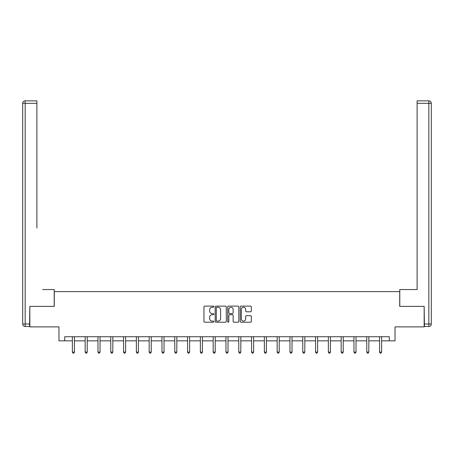 <?xml version="1.0" encoding="UTF-8"?>
<svg xmlns="http://www.w3.org/2000/svg" width="454" height="454" viewBox="0 0 454 454"><rect width="100%" height="100%" fill="white"/><g stroke="black" fill="none" stroke-linecap="round" stroke-linejoin="round"><path stroke-width="0.68" d="M213.874 306.677A0.562 0.562 0 0 0 213.306 306.115L204.754 306.115A0.806 0.806 0 0 0 203.948 306.921L203.948 321.415A0.806 0.806 0 0 0 204.754 322.221L213.306 322.221A0.562 0.562 0 0 0 213.874 321.659A0.562 0.562 0 0 0 213.306 321.091L212.2 321.091A2.576 2.576 0 0 1 209.623 318.515L209.623 317.306A2.576 2.576 0 0 1 212.2 314.73L213.306 314.73A0.562 0.562 0 0 0 213.874 314.168A0.562 0.562 0 0 0 213.306 313.606L212.2 313.606A2.576 2.576 0 0 1 209.623 311.03L209.623 309.821A2.576 2.576 0 0 1 212.2 307.245L213.306 307.245A0.562 0.562 0 0 0 213.874 306.677M250.534 311.79A0.806 0.806 0 0 0 251.34 310.984L251.34 306.921A0.806 0.806 0 0 0 250.534 306.115L241.034 306.115A0.806 0.806 0 0 0 240.228 306.921L240.228 321.415A0.806 0.806 0 0 0 241.034 322.221L250.534 322.221A0.806 0.806 0 0 0 251.34 321.415L251.34 316.506A0.806 0.806 0 0 0 250.534 315.7L246.471 315.7A0.806 0.806 0 0 0 245.665 316.506L245.665 318.941A2.156 2.156 0 0 1 243.509 321.091A2.156 2.156 0 0 1 241.358 318.941L241.358 309.395A2.156 2.156 0 0 1 243.509 307.245A2.156 2.156 0 0 1 245.665 309.395L245.665 310.984A0.806 0.806 0 0 0 246.471 311.79L250.534 311.79M64.706 340.835L64.706 336.732L389.294 336.732L389.294 340.835L395.037 340.835L395.037 326.886L424.161 326.886L424.161 306.376L399.713 306.376L399.713 291.604L54.287 291.604L54.287 306.376L29.839 306.376L29.839 326.886L58.963 326.886L58.963 340.835L72.379 340.835M226.296 306.921A0.806 0.806 0 0 0 225.49 306.115L215.985 306.115A0.806 0.806 0 0 0 215.179 306.921L215.179 321.415A0.806 0.806 0 0 0 215.985 322.221L225.49 322.221A0.806 0.806 0 0 0 226.296 321.415L226.296 306.921M228.51 306.115L238.015 306.115A0.806 0.806 0 0 1 238.821 306.921L238.821 321.415A0.806 0.806 0 0 1 238.015 322.221L233.946 322.221A0.806 0.806 0 0 1 233.14 321.415L233.14 315.536A0.806 0.806 0 0 0 232.334 314.73L229.639 314.73A0.806 0.806 0 0 0 228.833 315.536L228.833 321.659A0.562 0.562 0 0 1 228.271 322.221A0.562 0.562 0 0 1 227.704 321.659L227.704 306.921A0.806 0.806 0 0 1 228.51 306.115M74.433 340.835L85.182 340.835M87.23 340.835L97.979 340.835M100.033 340.835L110.776 340.835M112.83 340.835L123.579 340.835M125.627 340.835L136.376 340.835M138.43 340.835L149.179 340.835M151.227 340.835L161.976 340.835M164.03 340.835L174.779 340.835M176.827 340.835L187.576 340.835M189.624 340.835L200.373 340.835M202.427 340.835L213.176 340.835M215.224 340.835L225.973 340.835M228.027 340.835L238.776 340.835M240.824 340.835L251.573 340.835M253.627 340.835L264.376 340.835M266.424 340.835L277.173 340.835M279.221 340.835L289.97 340.835M292.024 340.835L302.773 340.835M304.821 340.835L315.57 340.835M317.624 340.835L328.373 340.835M330.421 340.835L341.17 340.835M343.224 340.835L353.967 340.835M356.021 340.835L366.77 340.835M368.818 340.835L379.567 340.835M381.621 340.835L389.294 340.835M216.87 307.245A0.562 0.562 0 0 0 216.308 307.806L216.308 320.53A0.562 0.562 0 0 0 216.87 321.091L218.039 321.091A2.576 2.576 0 0 0 220.616 318.515L220.616 309.821A2.576 2.576 0 0 0 218.039 307.245L216.87 307.245M233.14 309.435A2.156 2.156 0 0 0 230.984 307.284A2.156 2.156 0 0 0 228.833 309.435L228.833 312.8A0.806 0.806 0 0 0 229.639 313.606L232.334 313.606A0.806 0.806 0 0 0 233.14 312.8L233.14 309.435M74.541 336.732L74.49 336.851A0.823 0.823 0 0 0 74.433 337.157L74.433 352.088L72.379 352.088L72.379 337.157A0.823 0.823 0 0 0 72.322 336.851L72.271 336.732M74.433 352.088L73.815 353.155L72.998 353.155L72.379 352.088M54.208 306.376L54.208 289.556L42.557 289.556M36.893 103.302L25.163 103.302L25.163 100.845L36.893 100.845L36.893 228.016M25.163 326.477L25.163 324.014L22.7 324.014A2.463 2.463 0 0 0 25.163 326.477L29.589 326.477L25.163 326.477A2.463 2.463 0 0 1 22.7 324.014L22.7 103.302A2.463 2.463 0 0 1 25.163 100.845A2.463 2.463 0 0 0 22.7 103.302L25.163 103.302L25.163 324.014L29.589 324.014L29.839 306.376M29.589 324.014L29.589 326.477M411.443 289.556L417.107 289.556L417.107 100.845L428.837 100.845L422.356 100.845M399.792 306.376L399.792 289.556L417.107 289.556L417.107 228.016M428.837 326.477L424.411 326.477L428.837 326.477A2.463 2.463 0 0 0 431.3 324.014L431.3 103.302L431.3 324.014A2.463 2.463 0 0 1 428.837 326.477L428.837 103.302L417.107 103.302M424.411 326.477L424.161 306.376M431.3 103.302A2.463 2.463 0 0 0 428.837 100.845L428.837 103.302L431.3 103.302A2.463 2.463 0 0 0 428.837 100.845M87.338 336.732L87.293 336.851A0.823 0.823 0 0 0 87.23 337.157L87.23 352.088L85.182 352.088L85.182 337.157A0.823 0.823 0 0 0 85.119 336.851L85.074 336.732M87.23 352.088L86.618 353.155L85.795 353.155L85.182 352.088M100.135 336.732L100.09 336.851A0.823 0.823 0 0 0 100.033 337.157L100.033 352.088L97.979 352.088L97.979 337.157A0.823 0.823 0 0 0 97.922 336.851L97.871 336.732M100.033 352.088L99.415 353.155L98.592 353.155L97.979 352.088M112.938 336.732L112.887 336.851A0.823 0.823 0 0 0 112.83 337.157L112.83 352.088L110.776 352.088L110.776 337.157A0.823 0.823 0 0 0 110.719 336.851L110.668 336.732M112.83 352.088L112.212 353.155L111.395 353.155L110.776 352.088M125.735 336.732L125.69 336.851A0.823 0.823 0 0 0 125.627 337.157L125.627 352.088L123.579 352.088L123.579 337.157A0.823 0.823 0 0 0 123.516 336.851L123.471 336.732M125.627 352.088L125.015 353.155L124.192 353.155L123.579 352.088M138.538 336.732L138.487 336.851A0.823 0.823 0 0 0 138.43 337.157L138.43 352.088L136.376 352.088L136.376 337.157A0.823 0.823 0 0 0 136.319 336.851L136.268 336.732M138.43 352.088L137.812 353.155L136.995 353.155L136.376 352.088M151.335 336.732L151.29 336.851A0.823 0.823 0 0 0 151.227 337.157L151.227 352.088L149.179 352.088L149.179 337.157A0.823 0.823 0 0 0 149.116 336.851L149.071 336.732M151.227 352.088L150.614 353.155L149.792 353.155L149.179 352.088M164.138 336.732L164.087 336.851A0.823 0.823 0 0 0 164.03 337.157L164.03 352.088L161.976 352.088L161.976 337.157A0.823 0.823 0 0 0 161.919 336.851L161.868 336.732M164.03 352.088L163.412 353.155L162.594 353.155L161.976 352.088M176.935 336.732L176.884 336.851A0.823 0.823 0 0 0 176.827 337.157L176.827 352.088L174.779 352.088L174.779 337.157A0.823 0.823 0 0 0 174.716 336.851L174.671 336.732M176.827 352.088L176.214 353.155L175.392 353.155L174.779 352.088M189.732 336.732L189.687 336.851A0.823 0.823 0 0 0 189.624 337.157L189.624 352.088L187.576 352.088L187.576 337.157A0.823 0.823 0 0 0 187.519 336.851L187.468 336.732M189.624 352.088L189.012 353.155L188.189 353.155L187.576 352.088M202.535 336.732L202.484 336.851A0.823 0.823 0 0 0 202.427 337.157L202.427 352.088L200.373 352.088L200.373 337.157A0.823 0.823 0 0 0 200.316 336.851L200.265 336.732M202.427 352.088L201.809 353.155L200.991 353.155L200.373 352.088M215.332 336.732L215.287 336.851A0.823 0.823 0 0 0 215.224 337.157L215.224 352.088L213.176 352.088L213.176 337.157A0.823 0.823 0 0 0 213.113 336.851L213.068 336.732M215.224 352.088L214.611 353.155L213.789 353.155L213.176 352.088M228.135 336.732L228.084 336.851A0.823 0.823 0 0 0 228.027 337.157L228.027 352.088L225.973 352.088L225.973 337.157A0.823 0.823 0 0 0 225.916 336.851L225.865 336.732M228.027 352.088L227.409 353.155L226.591 353.155L225.973 352.088M240.932 336.732L240.887 336.851A0.823 0.823 0 0 0 240.824 337.157L240.824 352.088L238.776 352.088L238.776 337.157A0.823 0.823 0 0 0 238.713 336.851L238.668 336.732M240.824 352.088L240.211 353.155L239.389 353.155L238.776 352.088M253.735 336.732L253.684 336.851A0.823 0.823 0 0 0 253.627 337.157L253.627 352.088L251.573 352.088L251.573 337.157A0.823 0.823 0 0 0 251.516 336.851L251.465 336.732M253.627 352.088L253.009 353.155L252.191 353.155L251.573 352.088M266.532 336.732L266.481 336.851A0.823 0.823 0 0 0 266.424 337.157L266.424 352.088L264.376 352.088L264.376 337.157A0.823 0.823 0 0 0 264.313 336.851L264.268 336.732M266.424 352.088L265.811 353.155L264.988 353.155L264.376 352.088M279.329 336.732L279.284 336.851A0.823 0.823 0 0 0 279.221 337.157L279.221 352.088L277.173 352.088L277.173 337.157A0.823 0.823 0 0 0 277.116 336.851L277.065 336.732M279.221 352.088L278.608 353.155L277.786 353.155L277.173 352.088M292.132 336.732L292.081 336.851A0.823 0.823 0 0 0 292.024 337.157L292.024 352.088L289.97 352.088L289.97 337.157A0.823 0.823 0 0 0 289.913 336.851L289.862 336.732M292.024 352.088L291.406 353.155L290.588 353.155L289.97 352.088M304.929 336.732L304.884 336.851A0.823 0.823 0 0 0 304.821 337.157L304.821 352.088L302.773 352.088L302.773 337.157A0.823 0.823 0 0 0 302.71 336.851L302.665 336.732M304.821 352.088L304.208 353.155L303.386 353.155L302.773 352.088M317.732 336.732L317.681 336.851A0.823 0.823 0 0 0 317.624 337.157L317.624 352.088L315.57 352.088L315.57 337.157A0.823 0.823 0 0 0 315.513 336.851L315.462 336.732M317.624 352.088L317.006 353.155L316.188 353.155L315.57 352.088M330.529 336.732L330.484 336.851A0.823 0.823 0 0 0 330.421 337.157L330.421 352.088L328.373 352.088L328.373 337.157A0.823 0.823 0 0 0 328.31 336.851L328.265 336.732M330.421 352.088L329.808 353.155L328.985 353.155L328.373 352.088M343.332 336.732L343.281 336.851A0.823 0.823 0 0 0 343.224 337.157L343.224 352.088L341.17 352.088L341.17 337.157A0.823 0.823 0 0 0 341.113 336.851L341.062 336.732M343.224 352.088L342.605 353.155L341.788 353.155L341.17 352.088M356.129 336.732L356.078 336.851A0.823 0.823 0 0 0 356.021 337.157L356.021 352.088L353.967 352.088L353.967 337.157A0.823 0.823 0 0 0 353.91 336.851L353.865 336.732M356.021 352.088L355.408 353.155L354.585 353.155L353.967 352.088M368.926 336.732L368.881 336.851A0.823 0.823 0 0 0 368.818 337.157L368.818 352.088L366.77 352.088L366.77 337.157A0.823 0.823 0 0 0 366.707 336.851L366.662 336.732M368.818 352.088L368.205 353.155L367.382 353.155L366.77 352.088M381.729 336.732L381.678 336.851A0.823 0.823 0 0 0 381.621 337.157L381.621 352.088L379.567 352.088L379.567 337.157A0.823 0.823 0 0 0 379.51 336.851L379.459 336.732M381.621 352.088L381.002 353.155L380.185 353.155L379.567 352.088M424.411 324.014L431.3 324.014"/></g></svg>

